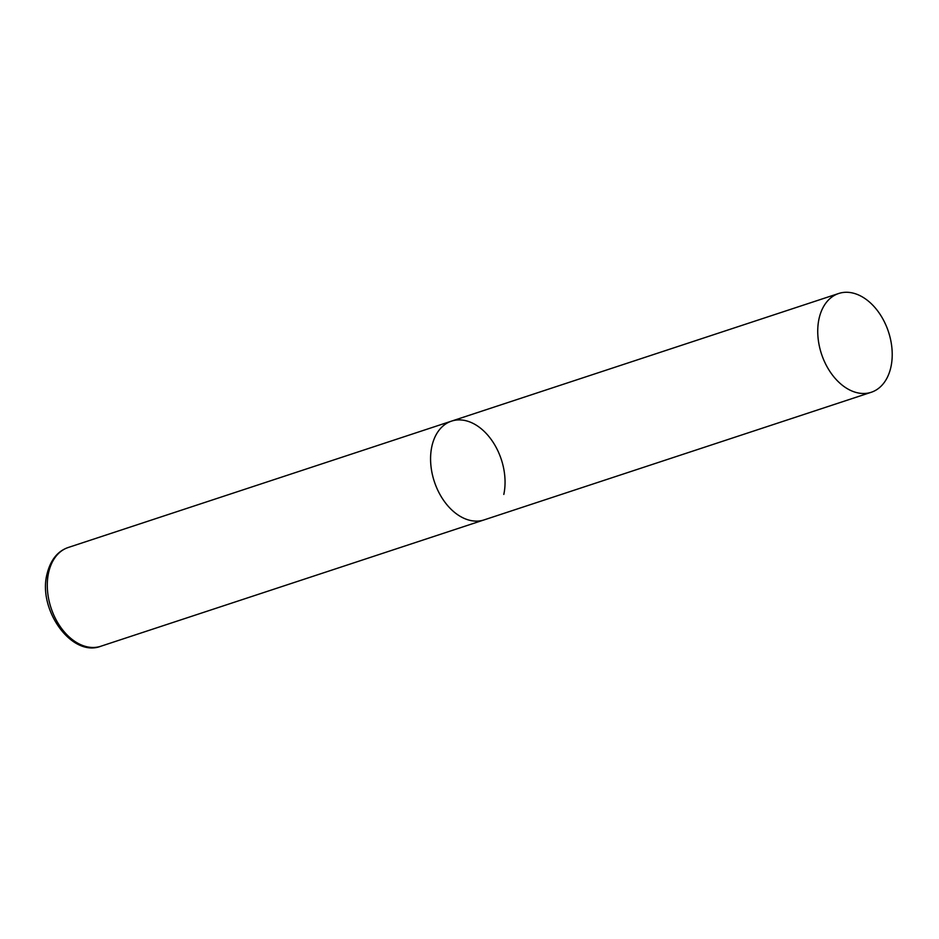 <?xml version="1.0" encoding="UTF-8"?>
<svg xmlns="http://www.w3.org/2000/svg" width="939" height="939" viewBox="0 0 939 939"><rect width="100%" height="100%" fill="white"/><g stroke="black" fill="none" stroke-linecap="round" stroke-linejoin="round"><path stroke-width="1.41" d="M871.263 392.267A52.009 35.271 71.8 0 0 892.05 349.754A52.009 35.271 71.8 0 0 864.537 298.273A52.009 35.271 71.8 0 0 838.691 293.496A52.009 35.271 71.8 0 0 817.904 336.021A52.009 35.271 71.8 0 0 845.417 387.49A52.009 35.271 71.8 0 0 871.263 392.267L100.813 646.255A52.009 35.271 -108.2 0 1 60.847 627.475A52.009 35.271 -108.2 0 1 48.535 572.954A52.009 35.271 -108.2 0 1 68.254 547.484L451.542 421.118A52.009 35.271 71.8 0 0 430.743 463.643A52.009 35.271 71.8 0 0 458.255 515.112A52.009 35.271 71.8 0 0 484.101 519.901A52.009 35.271 -108.2 0 1 444.135 501.109A52.009 35.271 -108.2 0 1 431.823 446.6A52.009 35.271 -108.2 0 1 451.542 421.118A52.009 35.271 -108.2 0 1 491.496 439.91A52.009 35.271 -108.2 0 1 503.809 494.43M68.254 547.484C57.537 551.146 50.436 560.102 46.95 574.339C37.818 609.857 71.74 657.593 100.813 646.255M451.542 421.118L838.691 293.496"/></g></svg>
